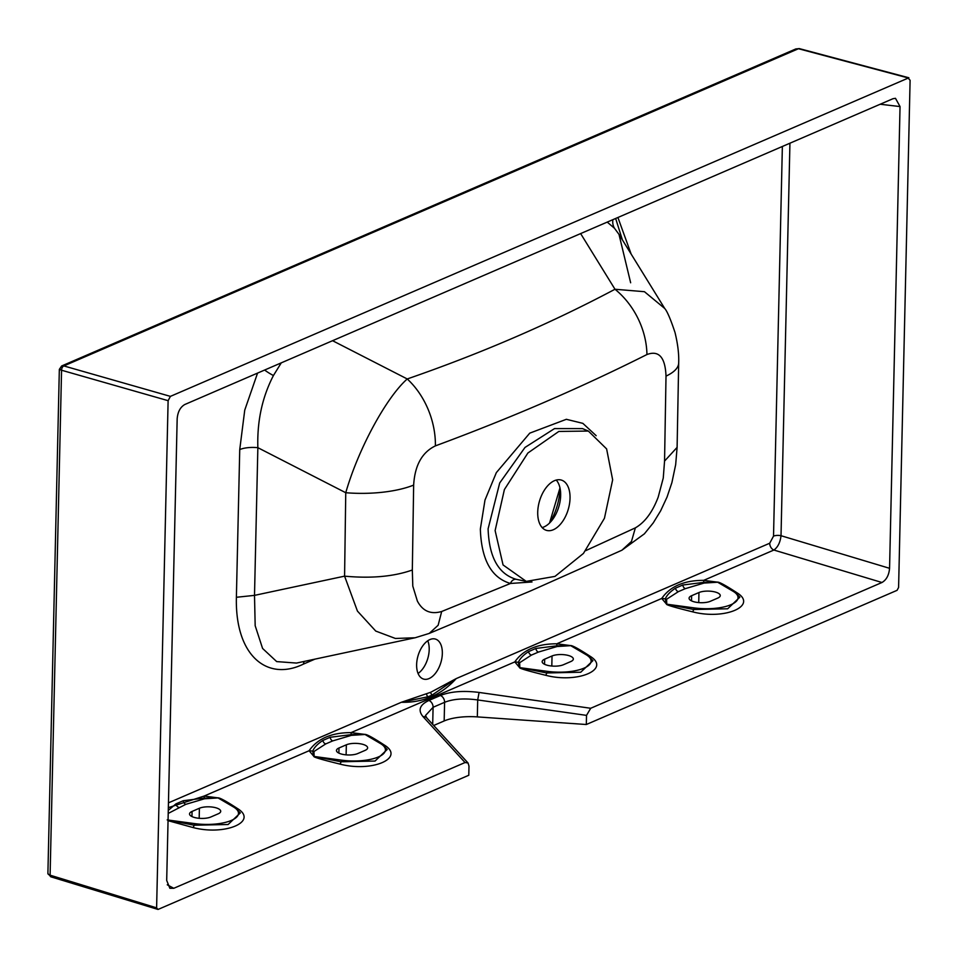 <?xml version="1.0" encoding="UTF-8"?>
<svg xmlns="http://www.w3.org/2000/svg" width="958" height="958" viewBox="0 0 958 958"><rect width="100%" height="100%" fill="white"/><g stroke="black" fill="none" stroke-linecap="round" stroke-linejoin="round"><path stroke-width="1.44" d="M588.356 431.052L582.5 428.609L554.538 428.585L524.996 447.446L499.705 482.964L488.101 528.828C489.119 557.364 498.531 574.201 516.326 579.339L526.253 581.386L554.993 576.393L583.446 553.425L604.438 518.278L612.653 479.826L606.618 448.919L588.356 431.052L558.825 431.447L527.882 453.014L504.399 489.55L495.118 530.588L503.058 564.945L526.253 581.386M194.103 817.378A11.915 4.215 -178.7 0 1 189.528 813.929A11.915 4.215 -178.7 0 1 192.067 811.426L199.408 808.253A11.915 4.215 -178.7 0 1 212.724 807.127A11.915 4.215 -178.7 0 1 220.711 811.306A11.915 4.215 -178.7 0 1 218.173 813.821L210.832 816.994A11.915 4.215 -178.7 0 1 194.103 817.378M341.024 753.934A11.915 4.215 -178.7 0 1 336.462 750.485A11.915 4.215 -178.7 0 1 338.988 747.982L346.341 744.809A11.915 4.215 -178.7 0 1 359.657 743.683A11.915 4.215 -178.7 0 1 367.632 747.863A11.915 4.215 -178.7 0 1 365.106 750.377L357.753 753.551A11.915 4.215 -178.7 0 1 341.024 753.934M546.731 665.115A11.915 4.215 -178.7 0 1 542.156 661.667A11.915 4.215 -178.7 0 1 544.683 659.152L552.036 655.979A11.915 4.215 -178.7 0 1 565.352 654.865A11.915 4.215 -178.7 0 1 573.339 659.032A11.915 4.215 -178.7 0 1 570.8 661.547L563.46 664.72A11.915 4.215 -178.7 0 1 546.731 665.115M693.652 601.672A11.915 4.215 -178.7 0 1 689.077 598.223A11.915 4.215 -178.7 0 1 691.616 595.708L698.957 592.535A11.915 4.215 -178.7 0 1 712.273 591.421A11.915 4.215 -178.7 0 1 720.26 595.589A11.915 4.215 -178.7 0 1 717.722 598.103L710.381 601.277A11.915 4.215 -178.7 0 1 693.652 601.672M630.651 282.778L619 234.387L614.473 228.255L607.24 222.1M304.105 661.439L303.363 664.122C267.342 681.749 234.961 655.919 236.387 597.277L239.739 449.577A17.879 6.323 -178.7 0 1 257.858 447.685L254.505 595.373L255.175 625.718L262.588 648.458L276.682 661.595L296.477 663.068M281.281 362.843L273.437 375.524C262.229 397.139 257.031 421.197 257.858 447.685L345.754 492.723A69.132 24.142 0.1 0 0 413.652 485.095L412.323 570.01L412.79 586.128L417.377 601.085C422.718 611.18 430.813 614.653 441.686 611.491L510.47 583.47C491.418 577.89 481.371 559.747 480.353 529.067L484.988 500.064L496.34 472.629L529.75 433.148L566.358 419.305L582.847 423.352L596.175 435.686M429.926 639.561A20.86 11.903 106.5 0 0 417.041 660.182A20.86 11.903 106.5 0 0 423.556 679.066A20.86 11.903 106.5 0 0 429.04 678.575A20.86 11.903 106.5 0 0 441.925 657.954A20.86 11.903 106.5 0 0 435.423 639.07A20.86 11.903 106.5 0 0 429.926 639.561M554.442 480.688A26.225 14.969 106.5 0 0 538.24 506.602A26.225 14.969 106.5 0 0 546.419 530.349A26.225 14.969 106.5 0 0 553.329 529.738A26.225 14.969 106.5 0 0 569.519 503.812A26.225 14.969 106.5 0 0 561.34 480.066A26.225 14.969 106.5 0 0 554.442 480.688M556.239 480.066A26.225 14.969 -73.5 0 1 560.562 491.873A26.225 14.969 -73.5 0 1 552.203 520.038A26.225 14.969 -73.5 0 1 543.94 526.948A26.225 14.969 -73.5 0 1 542.144 527.571M585.745 550.634L635.37 527.858C644.89 522.373 652.494 512.135 658.182 497.154L663.259 478.042L664.553 461.085L666.014 376.123C665.259 357.298 658.9 350.101 646.937 354.532C581.386 387.475 510.877 417.928 435.399 445.877C422.059 452.308 414.814 465.384 413.652 485.095M789.931 143.209L781.021 535.714C780.195 542.503 777.824 547.281 773.884 550.036A5.964 4.419 -113.4 0 1 769.729 543.222L456.176 678.611C441.351 694.921 423.077 702.813 401.366 702.274L430.729 692.275L456.176 678.611L432.333 694.921L428.178 696.717L401.366 702.274L168.452 802.852M433.699 725.481L444.165 720.955A35.757 12.634 -178.7 0 1 477.324 716.895L586.32 724.511L897.071 590.332L898.592 587.47L910.1 80.28L907.968 77.885L798.457 48.726L795.835 48.942L61.659 365.968L63.839 365.932L170.404 396.373L908.879 77.79L799.355 48.619A3.581 2.012 104.9 0 0 798.457 48.726L63.839 365.932A3.581 2.108 105.9 0 0 61.563 370.231L50.103 875.181L156.609 907.861L158.034 909.453L468.785 775.261L468.989 766.125L468.055 762.999L465.049 762.532L173.781 888.294L169.865 888.282L166.692 880.45L177.17 418.718C177.781 411.856 180.308 407.126 184.762 404.527L892.952 98.722L895.467 98.303L900.041 106.566L889.563 568.31C888.964 575.159 886.425 579.901 881.971 582.5L773.884 550.036L703.687 580.356L717.386 582.129C719.087 581.817 725.565 585.338 736.822 592.679C758.425 605.755 724.643 620.329 692.514 611.815C674.492 607.396 665.81 604.821 666.493 604.103L661.727 598.463C670.157 586.356 684.144 580.32 703.687 580.356A11.915 0.826 93.9 0 1 703.759 582.38L717.362 582.141A3.581 2.646 -113.4 0 0 717.602 582.225L704.034 583.075L685.329 588.643L678.384 591.637L666.588 599.253L666.756 604.187A3.581 2.646 66.6 0 1 666.517 604.103L665.271 599.001C666.708 595.325 670.121 591.709 675.51 588.152L682.803 585.015L703.759 582.38A3.581 0.719 -93.2 0 0 704.034 583.075M666.588 599.253A3.581 3.341 -5.2 0 1 665.271 599.001A11.915 10.598 -25.7 0 0 661.727 598.463L556.754 643.8L570.465 645.572C572.166 645.261 578.644 648.782 589.9 656.122C611.503 669.199 577.71 683.773 545.593 675.258C527.559 670.84 518.889 668.265 519.559 667.546L514.805 661.906C523.236 649.799 537.222 643.764 556.754 643.8A11.915 0.826 93.9 0 1 556.837 645.824L570.441 645.584A3.581 2.646 -113.4 0 0 570.681 645.668L557.101 646.518L538.408 652.087L531.451 655.08L519.655 662.697L519.835 667.63A3.581 2.646 66.6 0 1 519.583 667.546L518.35 662.445C519.787 658.769 523.2 655.152 528.588 651.596L535.869 648.458L556.837 645.824A3.581 0.719 -93.2 0 0 557.101 646.518M519.655 662.697A3.581 3.341 -5.2 0 1 518.35 662.445A11.915 10.598 -25.7 0 0 514.805 661.906L351.059 732.619L364.759 734.391C366.459 734.091 372.937 737.6 384.194 744.953C405.809 758.018 372.015 772.591 339.898 764.077C321.864 759.658 313.194 757.095 313.865 756.377L309.099 750.737C317.541 738.63 331.528 732.583 351.059 732.619A11.915 0.826 93.9 0 1 351.143 734.654L364.735 734.403A3.581 2.646 -113.4 0 0 364.986 734.487L351.406 735.349L332.701 740.905L325.756 743.911L313.961 751.515L314.14 756.449A3.581 2.646 66.6 0 1 313.889 756.365L312.655 751.264C314.092 747.587 317.505 743.971 322.894 740.426L330.175 737.277L351.143 734.654A3.581 0.719 -93.2 0 0 351.406 735.349M168.345 807.654L204.126 796.062A11.915 0.826 93.9 0 1 204.21 798.098L217.813 797.846C219.538 797.535 226.016 801.044 237.273 808.396C258.876 821.461 225.094 836.035 192.965 827.52L168.045 820.671M881.971 582.5L590.703 708.273L586.524 715.375L586.32 724.511M427.771 640.77A20.86 11.903 -73.5 0 1 418.059 673.474M156.609 907.861L168.117 400.672L61.563 370.231C59.037 369.453 58.701 369.201 60.57 369.501M170.404 396.373L168.117 400.672M51.552 876.786A2.383 1.389 -72.9 0 1 50.906 876.833L158.034 909.453M666.014 376.123A69.132 23.267 0.7 0 0 678.683 362.938L678.683 362.938C679.042 354.185 677.821 344.042 675.019 332.51C670.6 319.23 667.163 311.206 664.708 308.452L619 234.387M415.054 637.777L395.403 638.459L375.752 631.071L357.43 611.084L344.581 576.153L345.754 492.723C358.28 449.11 385.978 397.869 407.234 378.961C481.383 353.322 550.634 323.409 614.988 289.256L644.447 291.699L664.708 308.452M580.632 233.584L614.988 289.256A69.132 52.439 63 0 1 646.937 354.532M332.558 340.701L407.234 378.961A69.132 49.912 70.1 0 1 435.399 445.877M236.387 597.277L254.505 595.373L344.581 576.153C371.201 578.632 393.786 576.572 412.323 570.01M441.686 611.491L438.141 625.263L429.22 633.418L530.744 590.846L621.91 550.215L644.387 533.834L653.248 522.9L660.625 510.854L667.031 497.094L671.893 482.664L675.677 464.618L677.102 447.386L678.683 362.938M532.013 581.973L510.47 583.47A5.964 4.862 -73.2 0 1 516.326 579.339M635.37 527.858L631.478 541.45L621.91 550.215M664.553 461.085L677.102 447.386M889.563 568.31L781.021 535.714A5.964 2.108 1.3 0 0 773.525 536.121L782.363 146.478M465.049 762.532L423.041 716.644C417.712 710.213 419.676 704.813 428.933 700.454L440.429 695.484C450.571 691.472 463.456 690.467 479.084 692.442L477.707 699.951C464.319 698.095 453.278 698.873 444.596 702.31L444.165 720.955M440.429 695.484A5.964 4.419 66.6 0 1 444.596 702.31L433.088 707.279L425.472 715.53L426.897 718.057A5.964 4.982 -42.5 0 0 423.041 716.644M313.961 751.515A3.581 3.341 -5.2 0 1 312.655 751.264A11.915 10.598 -25.7 0 0 309.099 750.737L204.126 796.062L217.813 797.846A3.581 2.646 -113.4 0 0 218.053 797.93L204.485 798.792L185.78 804.349L168.213 813.426M666.756 604.187L693.7 609.516L727.661 608.785L739.851 597.193L734.139 591.409L717.602 582.225M519.835 667.63L546.779 672.959L580.74 672.229L592.918 660.637L587.218 654.853L570.681 645.668M314.14 756.449L341.072 761.778L375.045 761.047L387.224 749.467L381.524 743.671A2.383 1.88 -59.6 0 0 380.362 743.492L365.01 734.475L381.524 743.671M167.183 819.904L194.151 825.221L228.112 824.503L240.302 812.911L234.59 807.115A2.383 1.88 -59.6 0 0 233.441 806.935L218.053 797.93M234.59 807.115L218.077 797.918A3.581 2.646 -113.4 0 1 217.837 797.834L217.837 797.834M168.285 810.384L175.961 803.87L183.253 800.72L204.21 798.098A3.581 0.719 -93.2 0 0 204.485 798.792M380.362 743.492A33.374 11.795 1.3 0 1 378.314 756.976A33.374 11.795 1.3 0 1 341.707 760.185L314.116 756.461A3.581 2.646 66.6 0 1 313.865 756.377M570.465 645.572A3.581 2.646 -113.4 0 0 570.705 645.656L586.057 654.673A2.383 1.88 -59.6 0 1 587.218 654.853M586.057 654.673A33.374 11.795 1.3 0 1 584.021 668.145A33.374 11.795 1.3 0 1 547.401 671.366L519.811 667.642A3.581 2.646 66.6 0 1 519.559 667.546M717.386 582.129A3.581 2.646 -113.4 0 0 717.638 582.213L732.99 591.23A2.383 1.88 -59.6 0 1 734.139 591.409M732.99 591.23A33.374 11.795 1.3 0 1 730.942 604.702A33.374 11.795 1.3 0 1 694.322 607.923L666.732 604.199A3.581 2.646 66.6 0 1 666.493 604.103M559.987 487.933A41.745 23.818 -73.5 0 1 559.975 488.281A41.745 23.818 -73.5 0 1 549.569 523.02M192.067 811.426L191.947 816.563M338.988 747.982L338.881 753.12M544.683 659.152L544.575 664.301M691.616 595.708L691.496 600.858M614.473 228.255A17.879 13.843 138.3 0 1 612.892 219.657M239.739 449.577L244.745 410.12L257.57 373.081M273.437 375.524A17.879 4.898 28 0 1 264.647 370.027M167.267 884.809L173.781 888.294M479.084 692.442L590.703 708.273M622.401 239.907L615.647 218.46M900.041 106.566L880.151 104.242M769.729 543.222L773.525 536.121M617.91 217.49L631.166 254.098M314.919 659.14L303.363 664.122M47.9 873.48A5.964 2.108 1.3 0 0 50.103 875.181A2.383 1.389 -72.9 0 0 50.906 876.833L47.9 873.48L59.336 369.405L61.659 365.968M432.333 694.921A2.383 1.724 63.6 0 1 430.729 692.275M428.178 696.717A2.383 1.796 69.8 0 1 426.693 694.011M586.524 715.375L477.707 699.951L477.324 716.895M428.933 700.454A5.964 4.419 66.6 0 1 433.088 707.279L432.693 724.38M168.057 820.024L194.773 823.629A33.374 11.795 1.3 0 0 231.393 820.419A33.374 11.795 1.3 0 0 233.441 806.935M694.322 607.923A2.383 0.671 97.7 0 0 693.7 609.516A3.581 1.09 103.7 0 1 692.514 611.815M547.401 671.366A2.383 0.671 97.7 0 0 546.779 672.959A3.581 1.09 103.7 0 1 545.593 675.258M341.707 760.185A2.383 0.671 97.7 0 0 341.072 761.778A3.581 1.09 103.7 0 1 339.898 764.077M194.773 823.629A2.383 0.671 97.7 0 0 194.151 825.221A3.581 1.09 103.7 0 1 192.965 827.52M185.78 804.349A3.581 2.491 69.9 0 1 183.253 800.72M178.835 807.355A3.581 2.802 62.9 0 1 175.961 803.87M237.273 808.396A3.581 2.599 -56.7 0 1 236.59 808.444M332.701 740.905A3.581 2.491 69.9 0 1 330.175 737.277M325.756 743.911A3.581 2.802 62.9 0 1 322.894 740.426M384.194 744.953A3.581 2.599 -56.7 0 1 383.511 745.001M538.408 652.087A3.581 2.491 69.9 0 1 535.869 648.458M531.451 655.08A3.581 2.802 62.9 0 1 528.588 651.596M589.9 656.122A3.581 2.599 -56.7 0 1 589.218 656.17M685.329 588.643A3.581 2.491 69.9 0 1 682.803 585.015M678.384 591.637A3.581 2.802 62.9 0 1 675.51 588.152M736.822 592.679A3.581 2.599 -56.7 0 1 736.139 592.727M698.957 592.535L698.729 602.594M552.036 655.979L551.808 666.038M346.341 744.809L346.113 754.856M199.408 808.253L199.18 818.3M549.557 523.032L559.975 487.909M415.101 637.777L429.22 633.418M414.97 637.788L296.441 663.08M799.355 48.619L795.835 48.942M468.055 762.999L426.897 718.057"/></g></svg>
